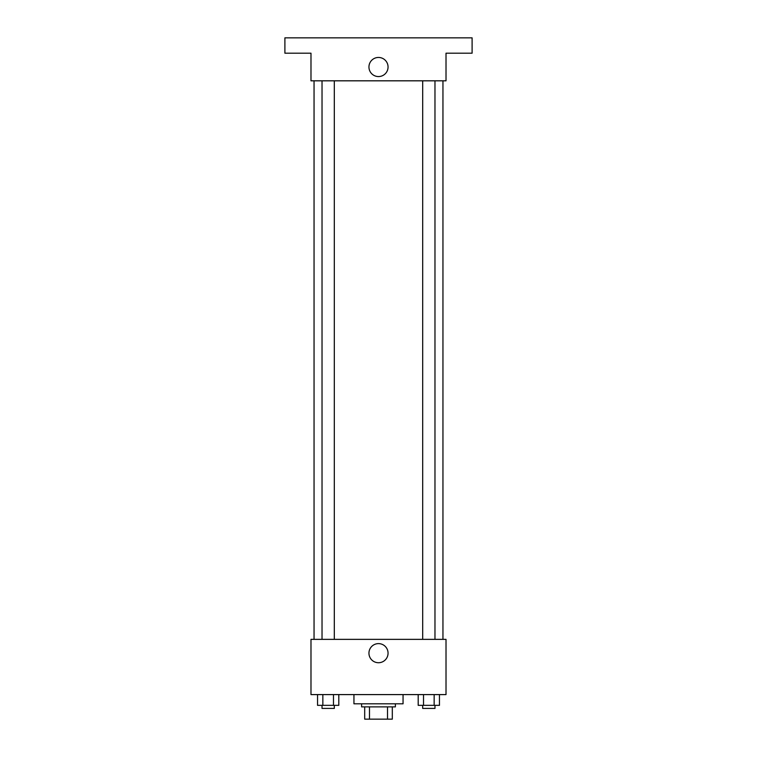 <?xml version="1.0" encoding="UTF-8"?>
<svg xmlns="http://www.w3.org/2000/svg" width="757" height="757" viewBox="0 0 757 757"><rect width="100%" height="100%" fill="white"/><g stroke="black" fill="none" stroke-linecap="round" stroke-linejoin="round"><path stroke-width="1.14" d="M387.508 706.877L387.508 719.15L364.694 719.15L364.694 706.877M387.508 719.15L392.306 719.15L392.306 706.877L392.306 719.15M395.381 703.802L395.381 706.877L361.619 706.877L361.619 703.802M369.492 706.877L369.492 719.15M353.945 694.595L353.945 703.802L403.055 703.802L403.055 694.595M446.015 694.595L310.985 694.595L310.985 639.362L446.015 639.362L446.015 694.595M388.057 653.168A9.557 9.557 0 0 1 373.721 661.448A9.557 9.557 0 0 1 373.721 644.898A9.557 9.557 0 0 1 388.057 653.168M442.949 80.819L442.949 639.362M422.69 639.362L422.69 80.819M334.31 80.819L334.31 639.362M446.015 80.819L310.985 80.819L310.985 53.198L284.897 53.198L284.897 37.85L472.103 37.85L472.103 53.198L446.015 53.198L446.015 80.819M388.057 67.004A9.557 9.557 0 0 1 373.721 75.284A9.557 9.557 0 0 1 373.721 58.734A9.557 9.557 0 0 1 388.057 67.004M439.457 694.595L439.457 705.344L418.195 705.344L418.195 694.595M434.149 694.595L434.149 705.344M423.513 694.595L423.513 705.344M434.972 705.344L434.972 708.41L422.69 708.41L422.69 705.344M338.805 694.595L338.805 705.344L317.543 705.344L317.543 694.595M333.487 694.595L333.487 705.344M322.851 694.595L322.851 705.344M334.31 705.344L334.31 708.41L322.028 708.41L322.028 705.344M314.051 80.819L314.051 639.362M434.972 639.362L434.972 80.819M322.028 80.819L322.028 639.362"/></g></svg>
